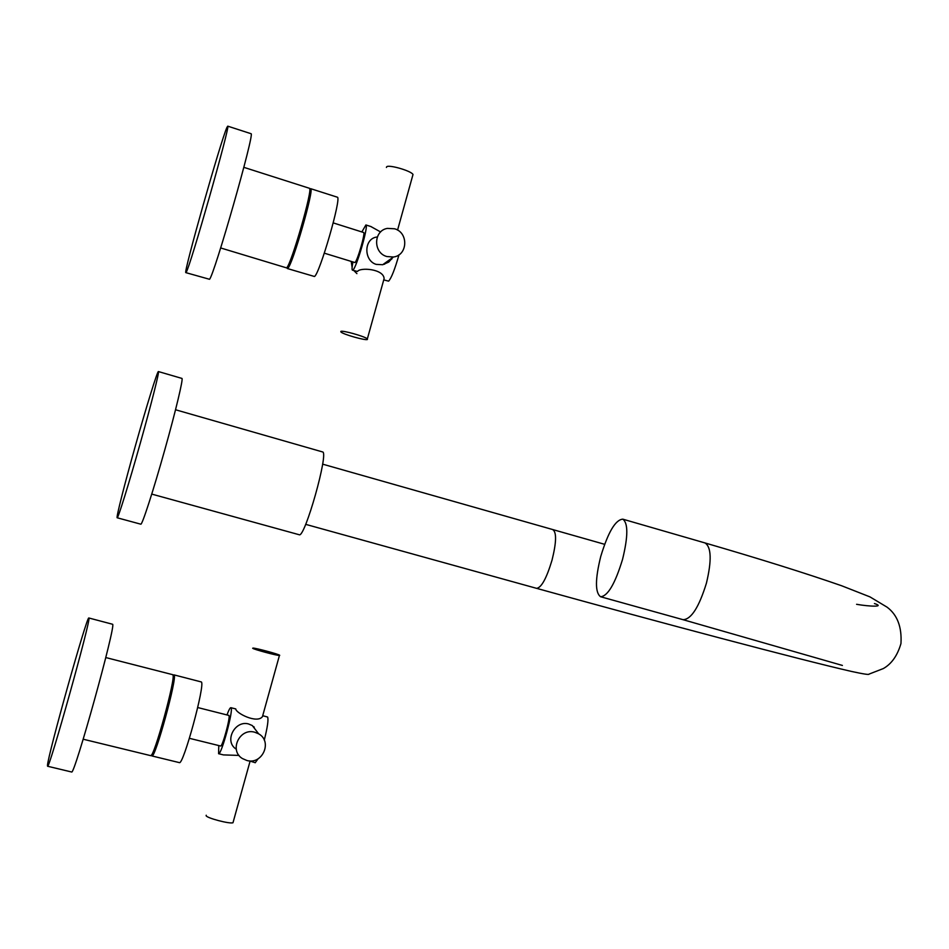 <?xml version="1.0" encoding="UTF-8"?>
<svg xmlns="http://www.w3.org/2000/svg" width="949" height="949" viewBox="0 0 949 949"><rect width="100%" height="100%" fill="white"/><g stroke="black" fill="none" stroke-linecap="round" stroke-linejoin="round"><path stroke-width="1.42" d="M322.47 451.902L322.53 451.926C329.22 451.629 304.783 538.415 299.208 534.738L299.125 534.714M181.876 378.39L181.935 378.414C183.513 378.224 175.672 411.178 164.806 449.779C153.465 490.289 141.982 525.651 140.784 524.18L117.166 517.774C115.956 518.071 124.675 483.824 135.268 446.244C146.288 406.967 157.629 370.252 158.436 371.569C159.574 371.261 151.271 404.179 140.369 442.898C128.969 483.516 117.89 519.115 117.166 517.774M622.568 559.305C628.131 536.482 628.214 523.101 622.805 519.162C615.438 519.755 608.084 532.199 600.729 556.505C595.106 579.27 595.059 592.674 600.587 596.743C607.799 596.197 615.118 583.718 622.568 559.305M88.85 617.989L112.646 624.276C116.063 625.379 74.342 775.784 71.638 772L47.58 766.246C49.17 769.769 91.234 618.962 88.921 618.143L88.826 617.977C87.094 615.249 47.841 755.226 47.474 765.499L47.58 766.246M150.606 755.629L150.701 755.653C153.963 758.085 176.182 676.957 172.896 674.727L105.778 657.55M258.65 733.838L254.735 732.225C239.575 727.646 228.839 750.529 242.41 758.548L246.882 760.493C262.41 765.084 272.826 741.43 258.65 733.838L252.292 725.546L248.472 723.933C234.949 720.066 223.656 741.383 236.289 749.212M262.932 715.76L267.606 717.029C268.614 719.556 267.499 727.266 264.273 740.161M258.081 758.809L255.222 762.711M235.743 708.915L235.779 709.01C235.957 713.174 257.167 723.945 262.458 716.625L262.909 715.843M226.989 714.882C228.768 710.113 230.049 707.705 230.821 707.681L231.034 707.824C233.703 709.662 221.331 755.297 218.59 753.708L218.792 745.558M255.305 762.735L249.433 760.884M239.029 755.416L223.454 754.906M258.674 733.85L252.292 725.546M233.217 821.905L232.991 822.736C229.955 824.171 206.407 817.979 206.111 815.654L206.218 815.238M253.917 726.697L254.522 728.452M279.433 655.474L279.718 655.284C278.804 654.193 255.696 647.977 252.98 648.084L252.671 648.262C253.336 649.282 276.776 655.605 279.433 655.474L262.458 716.625M197.712 707.539L228.911 715.427C230.666 716.756 222.446 747.065 220.607 746.009L220.559 745.997M173.964 674.869L201.378 681.963C205.375 684.383 183.359 765.238 179.397 762.628L179.278 762.605M173.074 675.581L174.13 675.036C177.451 677.289 155.245 758.393 151.959 755.95L151.52 754.906M250.939 133.667L251.07 133.714C255.044 132.338 214.308 274.973 209.527 279.291L185.874 272.648M186.218 272.197L185.814 272.636C183.216 273.442 220.797 140.689 226.941 127.403L227.748 126.158C230.69 124.449 189.966 267.559 186.218 272.197M220.654 247.95L286.598 267.891C291.177 264.949 313.265 188.151 309.481 188.305L243.834 167.332M393.432 257.013C407.833 255.376 408.758 232.541 394.57 228.78L387.417 228.389C373.36 230.536 372.933 252.909 386.86 256.538L393.432 257.013L382.696 264.724L388.746 262.078L392.85 257.44M376.895 237.025C363.55 238.638 363.716 260.761 376.184 264.38L382.696 264.724M398.995 254.783C394.867 269.279 391.403 278.069 388.616 281.153L383.942 279.955M370.845 226.526L380.62 231.971M361.854 231.947L365.899 224.96C368.876 225.174 356.397 268.306 352.862 270.038L352.411 270.157C351.806 269.682 351.972 267.001 352.921 262.102M383.764 279.801L384.108 278.567C383.574 268.804 360.027 267.227 357.5 271.473L352.494 270.18M367.417 339.469L367.346 338.9C365.389 336.563 342.15 330.015 340.821 331.426L340.916 331.972C342.933 334.321 365.851 340.798 367.417 339.469M392.079 257.986L391.735 259.148M385.472 262.719L384.547 264.237M386.433 167.463L386.599 166.882C388.271 164.224 411.403 170.891 413.005 174.497L412.685 175.636M363.562 232.481L363.633 232.505C365.614 232.647 357.322 261.307 354.95 262.553L324.309 253.169M337.203 197.155L337.369 197.202C341.818 197.273 319.718 273.775 314.487 276.503L287.357 268.531M309.765 189.349L310.703 188.685C314.51 188.554 292.422 265.34 287.808 268.27L286.954 267.452M351.225 261.568L352.115 267.369M353.882 270.607L356.907 273.62M552.994 529.874L553.089 529.898C556.695 532.709 556.339 542.792 552.021 560.171C546.541 578.356 541.393 587.751 536.588 588.344L305.661 524.346M842.392 665.439L683.043 619.685C691.192 619.436 698.986 607.241 706.436 583.125C711.809 560.515 711.359 547.122 705.06 542.958L704.775 542.875M322.613 464.144L604.632 544.311M299.16 534.726L151.745 494.097M181.935 378.414L158.436 371.569M322.53 451.926L175.529 409.754M622.805 519.162L705.06 542.958C760.374 559.056 805.903 573.326 841.644 585.758L869.96 596.885L887.078 607.17C897.327 614.833 901.953 626.969 900.957 643.576C897.434 655.617 891.55 663.944 883.305 668.571L869.035 674.11C869.343 674.941 863.507 674.051 851.502 671.441C800.387 659.769 659.282 622.354 536.588 588.344M874.432 603.54C885.488 607.135 869.806 606.613 856.591 604.311M683.043 619.685L600.587 596.743M150.701 755.653L83.192 739.212M223.656 754.953L218.59 753.708M232.991 822.736L250.038 761.347M235.72 708.915L230.868 707.693M220.607 746.009L189.409 738.31M179.397 762.628L151.959 755.95M251.07 133.714L227.748 126.158M371.249 226.657L365.899 224.96M367.346 338.9L384.108 278.567M413.005 174.497L397.56 230.109M363.633 232.505L333.218 222.896M337.369 197.202L310.703 188.685"/></g></svg>
